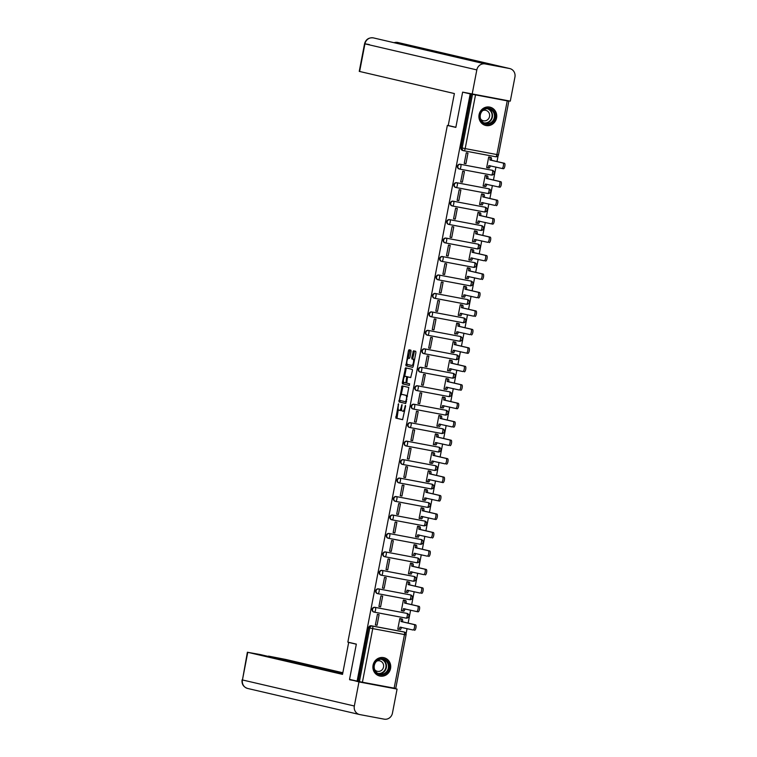 <?xml version="1.0" encoding="UTF-8"?>
<svg xmlns="http://www.w3.org/2000/svg" width="757" height="757" viewBox="0 0 757 757"><rect width="100%" height="100%" fill="white"/><g stroke="black" fill="none" stroke-linecap="round" stroke-linejoin="round"><path stroke-width="1.14" d="M398.513 403.774L395.864 418.11L402.592 419.681L405.563 406.263L405.459 405.392L404.73 407.739A3.785 1.23 -79.4 0 1 402.838 411.183L402.26 411.051A3.785 1.23 -79.4 0 1 401.778 407.048L401.986 404.579L401.257 406.925A3.785 1.23 -79.4 0 1 399.365 410.37L398.788 410.237A3.785 1.23 -79.4 0 1 398.305 406.244L398.513 403.774M373.069 665.204A9.406 8.895 103.1 0 0 379.683 676.01A9.406 8.895 103.1 0 0 390.555 668.488A9.406 8.895 103.1 0 0 383.941 657.691A9.406 8.895 103.1 0 0 373.069 665.204M479.086 114.667A9.406 8.895 103.1 0 0 485.701 125.463A9.406 8.895 103.1 0 0 496.573 117.95A9.406 8.895 103.1 0 0 489.959 107.153A9.406 8.895 103.1 0 0 479.086 114.667M411.07 351.437L410.919 350.188L409.026 349.753L408.43 350.822L405.941 365.782L412.669 367.353L413.265 366.274L415.905 352.563L415.754 351.314L413.473 350.784L411.751 357.73L411.893 358.979L413.029 359.244A3.16 1.022 -79.4 0 1 413.436 362.556A3.16 1.022 -79.4 0 1 411.846 365.461A3.16 1.022 -79.4 0 1 411.827 365.451L407.408 364.42A3.16 1.022 -79.4 0 1 407.001 361.108A3.16 1.022 -79.4 0 1 408.591 358.203L409.348 358.383L409.934 357.304L411.07 351.437M408.6 358.212A3.16 1.022 -79.4 0 0 408.591 358.203L409.442 358.364L408.591 358.203M400.481 410.587L399.365 410.37A3.785 1.23 -79.4 0 0 399.365 410.37L400.472 410.578A3.785 1.23 -79.4 0 0 400.481 410.587A3.785 1.23 -79.4 0 0 401.607 409.537M402.819 411.174A3.785 1.23 -79.4 0 0 402.838 411.183L403.954 411.392A3.785 1.23 -79.4 0 0 403.954 411.392A3.785 1.23 -79.4 0 0 404.645 411.013M357.115 681.13L349.545 679.37L356.339 644.103L347.851 642.125L447.349 125.425L455.837 127.403L462.631 92.136L470.201 93.896L357.115 681.13L359.424 681.612L369.747 628.007A2.413 2.28 -76.9 0 1 372.444 626.058L404.153 632.019A2.413 2.28 -76.9 0 1 404.247 632.038L403.065 631.764A2.413 2.28 103.1 0 0 402.979 631.745L404.153 632.019A2.413 0.785 -79.4 0 1 404.465 634.565L372.747 628.603L362.423 682.218L359.424 681.612M402.071 385.881L398.986 401.91L405.714 403.481L408.799 387.442L402.071 385.881M402.317 382.597L405.544 367.817L412.272 369.378L412.423 370.627L410.701 377.573L407.966 376.939L407.37 378.008L406.774 383.146L409.613 383.808L409.3 385.436L402.469 383.846L402.317 382.597L403.434 382.805L403.576 382.086M502.213 99.631L508.628 101.173M406.055 633.855L407.067 628.613M408.127 623.106L410.616 610.151M411.676 604.644L414.174 591.69M415.233 586.183L417.732 573.219M418.791 567.722L421.28 554.758M422.349 549.251L424.838 536.297M425.898 530.789L428.396 517.835M429.456 512.328L431.954 499.374M433.013 493.867L435.502 480.913M436.562 475.405L439.06 462.451M440.12 456.944L442.618 443.99M443.678 438.483L446.166 425.529M447.236 420.021L449.724 407.067M450.784 401.56L453.282 388.606M454.342 383.099L456.84 370.145M457.9 364.637L460.388 351.683M461.448 346.176L463.946 333.222M465.006 327.715L467.504 314.761M468.564 309.253L471.053 296.299M472.122 290.792L474.611 277.838M475.67 272.331L478.169 259.377M479.228 253.869L481.726 240.906M482.786 235.408L485.275 222.444M486.335 216.937L488.833 203.983M489.893 198.476L492.391 185.522M493.45 180.015L495.939 167.06M497.008 161.553L498.125 155.743M470.201 93.896L508.638 101.126M462.631 92.136L471.043 93.717M358.241 681.338L368.564 627.733A2.413 2.28 -76.9 0 1 371.261 625.784L402.979 631.745M395.618 688.416L362.423 682.218M401.503 618.904L399.828 618.526L397.785 629.171L398.901 629.36M377.052 625.282L379.096 614.627L377.421 614.315L375.368 624.96L377.052 625.282L375.377 624.894M380.601 606.811L382.654 596.166L380.97 595.854L378.926 606.499L380.601 606.811L378.935 606.423M405.052 600.443L403.386 600.064L401.333 610.71L402.459 610.899M384.159 588.35L386.212 577.705L384.528 577.383L382.474 588.038L384.159 588.35L382.493 587.962M408.61 581.982L406.944 581.594L404.891 592.248L406.017 592.438M387.716 569.889L389.76 559.243L388.086 558.921L386.032 569.576L387.716 569.889L386.051 569.501M412.168 563.52L410.502 563.132L408.449 573.787L409.565 573.976M391.265 551.427L393.318 540.782L391.643 540.46L389.59 551.115L391.265 551.427L389.6 551.039M415.725 545.059L414.051 544.671L412.007 555.326L413.123 555.515M394.823 532.966L396.876 522.321L395.192 521.999L393.138 532.654L394.823 532.966L393.157 532.578M419.274 526.588L417.609 526.21L415.555 536.864L416.681 537.054M398.381 514.505L400.434 503.859L398.75 503.537L396.696 514.192L398.381 514.505L396.715 514.117M422.832 508.127L421.166 507.748L419.113 518.403L420.239 518.592M401.939 496.043L403.983 485.398L402.308 485.076L400.254 495.731L401.939 496.043L400.264 495.655M426.39 489.665L424.715 489.287L422.671 499.942L423.788 500.122M405.487 477.582L407.54 466.927L405.856 466.615L403.812 477.27L405.487 477.582L403.822 477.194M429.938 471.204L428.273 470.826L426.219 481.48L427.345 481.66M409.045 459.12L411.098 448.466L409.414 448.153L407.361 458.808L409.045 459.12L407.38 458.733M433.496 452.743L431.831 452.364L429.777 463.019L430.903 463.199M412.603 440.659L414.647 430.004L412.972 429.692L410.919 440.347L412.603 440.659L410.937 440.271M437.054 434.281L435.389 433.903L433.335 444.558L434.452 444.738M416.151 422.198L418.205 411.543L416.53 411.231L414.476 421.886L416.151 422.198L414.486 421.81M440.612 415.82L438.937 415.442L436.893 426.096L438.01 426.276M419.709 403.736L421.763 393.082L420.078 392.769L418.025 403.415L419.709 403.736L418.044 403.349M444.16 397.359L442.495 396.98L440.442 407.635L441.568 407.815M423.267 385.275L425.32 374.62L423.636 374.308L421.583 384.953L423.267 385.275L421.602 384.887M447.718 378.897L446.053 378.519L443.999 389.164L445.125 389.353M426.825 366.814L428.869 356.159L427.194 355.847L425.141 366.492L426.825 366.814L425.15 366.426M451.276 360.436L449.601 360.058L447.557 370.703L448.674 370.892M430.373 348.352L432.427 337.698L430.742 337.385L428.699 348.031L430.373 348.352L428.708 347.965M454.825 341.975L453.159 341.596L451.106 352.242L452.232 352.431M433.931 329.891L435.985 319.236L434.3 318.924L432.247 329.569L433.931 329.891L432.266 329.503M458.382 323.513L456.717 323.135L454.664 333.78L455.79 333.969M437.489 311.43L439.533 300.775L437.858 300.463L435.805 311.108L437.489 311.43L435.824 311.042M461.94 305.052L460.275 304.674L458.222 315.319L459.338 315.508M441.038 292.968L443.091 282.314L441.416 282.001L439.363 292.647L441.038 292.968L439.372 292.58M465.498 286.591L463.823 286.212L461.779 296.858L462.896 297.047M444.596 274.498L446.649 263.852L444.965 263.54L442.911 274.185L444.596 274.498L442.93 274.11M469.047 268.129L467.381 267.751L465.328 278.396L466.454 278.585M448.153 256.036L450.207 245.391L448.523 245.069L446.469 255.724L448.153 256.036L446.488 255.648M472.605 249.668L470.939 249.28L468.886 259.935L470.012 260.124M451.711 237.575L453.755 226.93L452.08 226.608L450.027 237.263L451.711 237.575L450.037 237.187M476.162 231.207L474.488 230.819L472.444 241.474L473.56 241.663M455.26 219.114L457.313 208.468L455.629 208.147L453.585 218.801L455.26 219.114L453.594 218.726M479.711 212.745L478.046 212.357L475.992 223.012L477.118 223.201M458.818 200.652L460.871 190.007L459.187 189.685L457.133 200.34L458.818 200.652L457.152 200.264M483.269 194.275L481.603 193.896L479.55 204.551L480.676 204.74M462.376 182.191L464.42 171.546L462.745 171.224L460.691 181.879L462.376 182.191L460.71 181.803M486.827 175.813L485.161 175.435L483.108 186.09L484.225 186.279M465.924 163.73L467.977 153.084L466.303 152.763L464.249 163.417L465.924 163.73L464.259 163.342M490.385 157.352L488.71 156.973L486.666 167.628L487.782 167.808M459.471 169.029L459.225 168.972A2.413 2.28 103.1 0 1 457.455 166.133A2.413 2.28 103.1 0 1 460.142 164.241L492.277 170.297A2.413 2.28 -76.9 0 1 492.362 170.316L491.946 170.211A2.413 2.28 103.1 0 0 491.861 170.193M455.913 187.49L455.676 187.433A2.413 2.28 103.1 0 1 453.897 184.594A2.413 2.28 103.1 0 1 456.585 182.702L488.719 188.758A2.413 2.28 -76.9 0 1 488.814 188.777L488.388 188.682A2.413 2.28 103.1 0 0 488.303 188.663M452.355 205.951L452.118 205.895A2.413 2.28 103.1 0 1 450.339 203.056A2.413 2.28 103.1 0 1 453.027 201.163L485.161 207.219A2.413 2.28 -76.9 0 1 485.256 207.238L484.84 207.144A2.413 2.28 103.1 0 0 484.745 207.125M448.797 224.413L448.56 224.356A2.413 2.28 103.1 0 1 446.791 221.517A2.413 2.28 103.1 0 1 449.478 219.625L481.613 225.681A2.413 2.28 -76.9 0 1 481.698 225.7L481.282 225.605A2.413 2.28 103.1 0 0 481.187 225.586M445.248 242.874L445.012 242.817A2.413 2.28 103.1 0 1 443.233 239.978A2.413 2.28 103.1 0 1 445.92 238.086L478.055 244.142A2.413 2.28 -76.9 0 1 478.15 244.161L477.724 244.066A2.413 2.28 103.1 0 0 477.639 244.047M441.691 261.335L441.454 261.279A2.413 2.28 103.1 0 1 439.675 258.449A2.413 2.28 103.1 0 1 442.362 256.547L474.497 262.603A2.413 2.28 -76.9 0 1 474.592 262.622L474.175 262.528A2.413 2.28 103.1 0 0 474.081 262.509M438.133 279.797L437.896 279.74A2.413 2.28 103.1 0 1 436.117 276.911A2.413 2.28 103.1 0 1 438.805 275.009L470.939 281.065A2.413 2.28 -76.9 0 1 471.034 281.084L470.617 280.989A2.413 2.28 103.1 0 0 470.523 280.97M434.584 298.258L434.338 298.201A2.413 2.28 103.1 0 1 432.569 295.372A2.413 2.28 103.1 0 1 435.256 293.47L467.391 299.526A2.413 2.28 -76.9 0 1 467.476 299.545L467.06 299.45A2.413 2.28 103.1 0 0 466.974 299.431M431.026 316.719L430.79 316.663A2.413 2.28 103.1 0 1 429.011 313.833A2.413 2.28 103.1 0 1 431.698 311.931L463.833 317.987A2.413 2.28 -76.9 0 1 463.927 318.006L463.502 317.912A2.413 2.28 103.1 0 0 463.416 317.893M427.468 335.181L427.232 335.124A2.413 2.28 103.1 0 1 425.453 332.295A2.413 2.28 103.1 0 1 428.14 330.393L460.275 336.449A2.413 2.28 -76.9 0 1 460.37 336.468L459.953 336.373A2.413 2.28 103.1 0 0 459.859 336.354M423.911 353.642L423.674 353.595A2.413 2.28 103.1 0 1 421.904 350.756A2.413 2.28 103.1 0 1 424.592 348.854L456.726 354.91A2.413 2.28 -76.9 0 1 456.812 354.929L456.395 354.834A2.413 2.28 103.1 0 0 456.301 354.815M420.362 372.103L420.126 372.056A2.413 2.28 103.1 0 1 418.347 369.217A2.413 2.28 103.1 0 1 421.034 367.315L453.169 373.371A2.413 2.28 -76.9 0 1 453.263 373.39L452.837 373.296A2.413 2.28 103.1 0 0 452.752 373.277M416.804 390.565L416.568 390.517A2.413 2.28 103.1 0 1 414.789 387.679A2.413 2.28 103.1 0 1 417.476 385.777L449.611 391.833A2.413 2.28 -76.9 0 1 449.705 391.852L449.289 391.757A2.413 2.28 103.1 0 0 449.194 391.738M413.246 409.035L413.01 408.979A2.413 2.28 103.1 0 1 411.231 406.14A2.413 2.28 103.1 0 1 413.918 404.238L446.053 410.294A2.413 2.28 -76.9 0 1 446.147 410.313L445.731 410.218A2.413 2.28 103.1 0 0 445.636 410.199M409.698 427.497L409.452 427.44A2.413 2.28 103.1 0 1 407.682 424.601A2.413 2.28 103.1 0 1 410.37 422.699L442.504 428.765A2.413 2.28 -76.9 0 1 442.59 428.784L442.173 428.68A2.413 2.28 103.1 0 0 442.088 428.661M406.14 445.958L405.903 445.901A2.413 2.28 103.1 0 1 404.124 443.063A2.413 2.28 103.1 0 1 406.812 441.17L438.946 447.226A2.413 2.28 -76.9 0 1 439.041 447.245L438.615 447.141A2.413 2.28 103.1 0 0 438.53 447.122M402.582 464.42L402.346 464.363A2.413 2.28 103.1 0 1 400.567 461.524A2.413 2.28 103.1 0 1 403.254 459.631L435.389 465.687A2.413 2.28 -76.9 0 1 435.483 465.706L435.067 465.602A2.413 2.28 103.1 0 0 434.972 465.583M399.024 482.881L398.788 482.824A2.413 2.28 103.1 0 1 397.018 479.985A2.413 2.28 103.1 0 1 399.705 478.093L431.84 484.149A2.413 2.28 -76.9 0 1 431.925 484.168L431.509 484.064A2.413 2.28 103.1 0 0 431.414 484.045M395.476 501.342L395.239 501.285A2.413 2.28 103.1 0 1 393.46 498.447A2.413 2.28 103.1 0 1 396.148 496.554L428.282 502.61A2.413 2.28 -76.9 0 1 428.377 502.629L427.951 502.525A2.413 2.28 103.1 0 0 427.866 502.506M391.918 519.804L391.681 519.747A2.413 2.28 103.1 0 1 389.902 516.908A2.413 2.28 103.1 0 1 392.59 515.015L424.724 521.071A2.413 2.28 -76.9 0 1 424.819 521.09L424.403 520.996A2.413 2.28 103.1 0 0 424.308 520.977M388.36 538.265L388.123 538.208A2.413 2.28 103.1 0 1 386.344 535.369A2.413 2.28 103.1 0 1 389.032 533.477L421.166 539.533A2.413 2.28 -76.9 0 1 421.261 539.552L420.845 539.457A2.413 2.28 103.1 0 0 420.75 539.438M384.811 556.726L384.565 556.669A2.413 2.28 103.1 0 1 382.796 553.831A2.413 2.28 103.1 0 1 385.483 551.938L417.618 557.994A2.413 2.28 -76.9 0 1 417.703 558.013L417.287 557.918A2.413 2.28 103.1 0 0 417.202 557.9M381.254 575.188L381.017 575.131A2.413 2.28 103.1 0 1 379.238 572.292A2.413 2.28 103.1 0 1 381.925 570.399L414.06 576.456A2.413 2.28 -76.9 0 1 414.155 576.474L413.729 576.38A2.413 2.28 103.1 0 0 413.644 576.361M377.696 593.649L377.459 593.592A2.413 2.28 103.1 0 1 375.68 590.763A2.413 2.28 103.1 0 1 378.368 588.861L410.502 594.917A2.413 2.28 -76.9 0 1 410.597 594.936L410.18 594.841A2.413 2.28 103.1 0 0 410.086 594.822M374.138 612.11L373.901 612.053A2.413 2.28 103.1 0 1 372.132 609.224A2.413 2.28 103.1 0 1 374.819 607.322L406.954 613.378A2.413 2.28 -76.9 0 1 407.039 613.397L406.623 613.302A2.413 2.28 103.1 0 0 406.528 613.284M447.349 125.425L450.264 125.974M471.318 94.114L460.994 147.719A2.413 2.28 103.1 0 0 462.782 150.511L463.786 150.747M398.277 409.584L396.99 418.328L402.705 419.652M400.037 400.453L400.103 402.118L405.828 403.453M403.074 386.117L401.134 394.757M399.601 399.507L399.705 400.377L405.62 401.759L406.358 399.317A3.785 1.23 -79.4 0 0 405.875 395.324L401.844 394.378A3.785 1.23 -79.4 0 0 401.825 394.378A3.785 1.23 -79.4 0 0 399.933 397.822L399.601 399.507M407.503 396.185A3.785 1.23 -79.4 0 0 406.992 395.533L405.875 395.324M402.923 394.586A3.785 1.23 -79.4 0 1 402.942 394.586A3.785 1.23 -79.4 0 0 402.942 394.586L406.992 395.533M404.654 376.475L406.074 369.104L404.957 368.886M406.556 368.053L406.074 369.104M410.814 377.544L409.092 377.147M409.395 385.408L402.469 383.846M405.137 376.276A3.16 1.022 -79.4 0 0 405.127 376.276A3.16 1.022 -79.4 0 0 403.538 379.172A3.16 1.022 -79.4 0 0 403.945 382.493L405.506 382.853L406.102 381.783L406.698 376.636L405.137 376.276L406.263 376.484A3.16 1.022 -79.4 0 0 406.244 376.484A3.16 1.022 -79.4 0 0 406.235 376.484L405.127 376.276M406.623 383.061L405.506 382.853L406.623 383.061M407.928 376.929L406.698 376.636M406.263 376.484L407.824 376.854M403.434 382.805L403.585 384.054M414.505 359.821A3.16 1.022 -79.4 0 0 414.145 359.452L413.029 359.244M414.476 351.021L412.868 357.938L413.019 359.187L414.145 359.452M407.048 364.051L407.067 365.991L412.783 367.325M410.039 349.989L408.137 358.392M400.027 618.554L402.185 619.065A2.413 0.785 100.6 0 1 402.497 621.611L401.04 621.336A2.413 0.785 -79.4 0 0 400.737 618.791L399.819 618.573M397.794 629.105L398.702 629.322A2.413 0.785 -79.4 0 0 398.712 629.322A2.413 0.785 -79.4 0 0 399.923 627.127L413.085 630.013A2.773 0.899 -79.4 0 0 413.095 630.013A2.773 0.899 -79.4 0 0 414.486 627.477A2.773 0.899 -79.4 0 0 414.136 624.563L401.002 621.506M402.459 621.781L415.593 624.837A2.773 0.899 100.6 0 1 415.943 627.752A2.773 0.899 100.6 0 1 414.552 630.288A2.773 0.899 100.6 0 1 414.543 630.288L414.552 630.288M401.399 627.288L401.38 627.402A2.413 0.785 100.6 0 1 400.169 629.597A2.413 0.785 100.6 0 1 400.16 629.597L400.169 629.597M403.585 600.093L405.743 600.604A2.413 0.785 100.6 0 1 406.045 603.14L404.588 602.875A2.413 0.785 -79.4 0 0 404.285 600.329L403.377 600.112M401.352 610.644L402.26 610.861A2.413 0.785 -79.4 0 0 402.27 610.861A2.413 0.785 -79.4 0 0 403.472 608.666L416.643 611.552A2.773 0.899 -79.4 0 0 416.653 611.552A2.773 0.899 -79.4 0 0 418.044 609.016A2.773 0.899 -79.4 0 0 417.684 606.102L404.56 603.045M406.017 603.32L419.141 606.376A2.773 0.899 100.6 0 1 419.501 609.29A2.773 0.899 100.6 0 1 418.11 611.826A2.773 0.899 100.6 0 1 418.101 611.826L416.662 611.552M404.957 608.827L404.929 608.94A2.413 0.785 100.6 0 1 403.727 611.136A2.413 0.785 100.6 0 1 403.718 611.136L402.279 610.861M407.134 581.631L409.3 582.142A2.413 0.785 100.6 0 1 409.603 584.678L408.146 584.413A2.413 0.785 -79.4 0 0 407.843 581.868L406.935 581.65M404.9 592.182L405.818 592.4A2.413 0.785 -79.4 0 0 405.828 592.4A2.413 0.785 -79.4 0 0 407.029 590.205L420.192 593.091A2.773 0.899 -79.4 0 0 420.211 593.091A2.773 0.899 -79.4 0 0 421.602 590.555A2.773 0.899 -79.4 0 0 421.242 587.64L408.118 584.584M409.575 584.858L422.699 587.915A2.773 0.899 100.6 0 1 423.059 590.829A2.773 0.899 100.6 0 1 421.668 593.365A2.773 0.899 100.6 0 1 421.649 593.365L421.668 593.365M408.506 590.365L408.487 590.479A2.413 0.785 100.6 0 1 407.285 592.674A2.413 0.785 100.6 0 1 407.275 592.674L407.285 592.674M351.257 642.92L348.684 642.428L342.524 674.383L247.766 652.316L242.448 679.956L354.333 706.007L358.969 681.925L349.715 679.408M356.32 644.207L348.684 642.428M342.845 672.746L285.872 659.479L268.517 656.111L342.722 673.399M354.333 706.007A7.409 7.012 103.1 0 0 359.821 714.58L384.14 719.15A7.409 7.012 103.1 0 0 392.438 713.17L397.075 689.088L358.969 681.925M342.656 673.739L260.559 654.616L247.766 652.316M358.846 681.48L349.649 679.758M397.075 689.088L389.089 687.224M455.865 127.28L448.229 125.501L454.38 93.546L359.244 71.376L364.562 43.745L369.378 44.578M509.442 68.49L486.609 63.172L462.29 58.601L485.123 63.919L509.442 68.49A7.409 7.012 103.1 0 1 514.93 77.063L510.294 101.145L462.792 92.165M485.123 63.919A7.409 7.012 103.1 0 0 476.825 69.899L472.188 93.982M462.376 58.62L373.456 37.907A7.409 7.012 103.1 0 0 373.239 37.859L373.163 37.85M509.716 68.546L397.832 42.487A7.409 7.012 103.1 0 0 397.557 42.43L397.472 42.42M379.967 674.771A8.138 7.693 -76.9 0 1 373.939 665.356A8.138 7.693 -76.9 0 1 383.042 658.789A8.138 7.693 -76.9 0 1 389.07 668.204A8.138 7.693 -76.9 0 1 379.967 674.771M382.739 659.338A7.532 7.125 103.1 0 0 374.346 665.271A7.532 7.125 103.1 0 0 379.891 674.127A7.532 7.125 103.1 0 0 388.294 668.204A7.532 7.125 103.1 0 0 382.739 659.338M374.668 669.652A5.365 5.072 103.1 0 0 383.506 667.135A5.365 5.072 103.1 0 0 376.645 661.173M377.998 675.424A9.339 8.838 103.1 0 0 379.389 675.878A9.339 8.838 103.1 0 0 379.74 675.954A9.339 8.838 103.1 0 0 390.158 668.601A9.339 8.838 103.1 0 0 383.629 657.682A9.339 8.838 103.1 0 0 383.279 657.606A9.339 8.838 103.1 0 0 382.171 657.473M485.985 124.224A8.138 7.693 -76.9 0 1 479.957 114.818A8.138 7.693 -76.9 0 1 489.06 108.251A8.138 7.693 -76.9 0 1 495.087 117.657A8.138 7.693 -76.9 0 1 485.985 124.224M488.757 108.8A7.532 7.125 103.1 0 0 480.364 114.723A7.532 7.125 103.1 0 0 485.909 123.59A7.532 7.125 103.1 0 0 494.312 117.657A7.532 7.125 103.1 0 0 488.757 108.8M480.686 119.114A5.365 5.072 103.1 0 0 489.524 116.587A5.365 5.072 103.1 0 0 482.663 110.636M484.016 124.877A9.339 8.838 103.1 0 0 485.407 125.331A9.339 8.838 103.1 0 0 485.757 125.407A9.339 8.838 103.1 0 0 496.176 118.054A9.339 8.838 103.1 0 0 489.647 107.134A9.339 8.838 103.1 0 0 489.296 107.068A9.339 8.838 103.1 0 0 488.189 106.936M410.691 563.17L412.858 563.681A2.413 0.785 100.6 0 1 413.161 566.217L411.704 565.943A2.413 0.785 -79.4 0 0 411.401 563.407L410.483 563.189M408.458 573.721L409.367 573.938A2.413 0.785 -79.4 0 0 409.376 573.938A2.413 0.785 -79.4 0 0 410.587 571.743L423.75 574.629A2.773 0.899 -79.4 0 0 423.759 574.629A2.773 0.899 -79.4 0 0 425.15 572.093A2.773 0.899 -79.4 0 0 424.8 569.179L411.666 566.122M413.123 566.397L426.257 569.453A2.773 0.899 100.6 0 1 426.607 572.358A2.773 0.899 100.6 0 1 425.216 574.904A2.773 0.899 100.6 0 1 425.207 574.904L425.216 574.904M412.063 571.904L412.045 572.018A2.413 0.785 100.6 0 1 410.833 574.213A2.413 0.785 100.6 0 1 410.824 574.213L410.833 574.213M414.249 544.709L416.407 545.21A2.413 0.785 100.6 0 1 416.719 547.756L415.262 547.481A2.413 0.785 -79.4 0 0 414.95 544.945L414.041 544.728M412.016 555.26L412.925 555.477A2.413 0.785 -79.4 0 0 412.934 555.477A2.413 0.785 -79.4 0 0 414.145 553.282L427.308 556.168A2.773 0.899 -79.4 0 0 427.317 556.168A2.773 0.899 -79.4 0 0 428.708 553.622A2.773 0.899 -79.4 0 0 428.358 550.717L415.224 547.661M416.681 547.936L429.806 550.992A2.773 0.899 100.6 0 1 430.165 553.897A2.773 0.899 100.6 0 1 428.774 556.442A2.773 0.899 100.6 0 1 428.765 556.442L428.774 556.442M415.621 553.443L415.602 553.556A2.413 0.785 100.6 0 1 414.391 555.752A2.413 0.785 100.6 0 1 414.382 555.752L414.391 555.752M417.807 526.247L419.965 526.749A2.413 0.785 100.6 0 1 420.267 529.294L418.81 529.02A2.413 0.785 -79.4 0 0 418.507 526.475L417.599 526.266M415.574 536.798L416.482 537.016A2.413 0.785 -79.4 0 0 416.492 537.016A2.413 0.785 -79.4 0 0 417.694 534.821L430.856 537.707A2.773 0.899 -79.4 0 0 430.875 537.707A2.773 0.899 -79.4 0 0 432.266 535.161A2.773 0.899 -79.4 0 0 431.906 532.256L418.782 529.2M420.239 529.474L433.364 532.531A2.773 0.899 100.6 0 1 433.723 535.436A2.773 0.899 100.6 0 1 432.332 537.981A2.773 0.899 100.6 0 1 432.313 537.972L432.332 537.981M419.179 534.981L419.151 535.095A2.413 0.785 100.6 0 1 417.949 537.29A2.413 0.785 100.6 0 1 417.94 537.29L417.949 537.29M421.356 507.786L423.523 508.288A2.413 0.785 100.6 0 1 423.825 510.833L422.368 510.559A2.413 0.785 -79.4 0 0 422.065 508.013L421.157 507.805M419.123 518.337L420.031 518.554A2.413 0.785 -79.4 0 0 420.05 518.554A2.413 0.785 -79.4 0 0 421.252 516.359L434.414 519.236A2.773 0.899 -79.4 0 0 434.423 519.245A2.773 0.899 -79.4 0 0 435.814 516.7A2.773 0.899 -79.4 0 0 435.464 513.795L422.33 510.738M423.788 511.013L436.921 514.069A2.773 0.899 100.6 0 1 437.272 516.974A2.773 0.899 100.6 0 1 435.881 519.52A2.773 0.899 100.6 0 1 435.871 519.51L434.442 519.245L435.881 519.52M422.728 516.52L422.709 516.634A2.413 0.785 100.6 0 1 421.507 518.829A2.413 0.785 100.6 0 1 421.488 518.819L421.507 518.829M424.914 489.325L427.071 489.826A2.413 0.785 100.6 0 1 427.383 492.372L425.926 492.097A2.413 0.785 -79.4 0 0 425.623 489.552L424.705 489.344M422.68 499.875L423.589 500.084A2.413 0.785 -79.4 0 0 423.598 500.093A2.413 0.785 -79.4 0 0 424.809 497.898L437.972 500.774A2.773 0.899 -79.4 0 0 437.981 500.784A2.773 0.899 -79.4 0 0 439.372 498.238A2.773 0.899 -79.4 0 0 439.022 495.333L425.888 492.277M427.345 492.552L440.479 495.608A2.773 0.899 100.6 0 1 440.829 498.513A2.773 0.899 100.6 0 1 439.438 501.058A2.773 0.899 100.6 0 1 439.429 501.049L437.991 500.784L439.438 501.058M426.286 498.059L426.267 498.172A2.413 0.785 100.6 0 1 425.055 500.368A2.413 0.785 100.6 0 1 425.046 500.358L423.608 500.093L425.055 500.368M428.471 470.863L430.629 471.365A2.413 0.785 100.6 0 1 430.932 473.91L429.474 473.636A2.413 0.785 -79.4 0 0 429.172 471.091L428.263 470.882M426.238 481.414L427.147 481.622A2.413 0.785 -79.4 0 0 427.156 481.632A2.413 0.785 -79.4 0 0 428.358 479.436L441.53 482.313A2.773 0.899 -79.4 0 0 441.539 482.323A2.773 0.899 -79.4 0 0 442.93 479.777A2.773 0.899 -79.4 0 0 442.571 476.872L429.446 473.816M430.903 474.09L444.028 477.147A2.773 0.899 100.6 0 1 444.387 480.052A2.773 0.899 100.6 0 1 442.996 482.597A2.773 0.899 100.6 0 1 442.987 482.588L441.549 482.323M429.844 479.597L429.815 479.711A2.413 0.785 100.6 0 1 428.613 481.906A2.413 0.785 100.6 0 1 428.604 481.897L427.166 481.632M432.02 452.402L434.187 452.904A2.413 0.785 100.6 0 1 434.49 455.449L433.032 455.175A2.413 0.785 -79.4 0 0 432.73 452.629L431.821 452.421M429.787 462.953L430.705 463.161A2.413 0.785 -79.4 0 0 430.714 463.17A2.413 0.785 -79.4 0 0 431.916 460.975L445.078 463.852A2.773 0.899 -79.4 0 0 445.097 463.861A2.773 0.899 -79.4 0 0 446.488 461.316A2.773 0.899 -79.4 0 0 446.128 458.411L433.004 455.354M434.461 455.629L447.586 458.685A2.773 0.899 100.6 0 1 447.945 461.59A2.773 0.899 100.6 0 1 446.554 464.136A2.773 0.899 100.6 0 1 446.535 464.126L446.554 464.136M433.392 461.136L433.373 461.25A2.413 0.785 100.6 0 1 432.171 463.445A2.413 0.785 100.6 0 1 432.162 463.435L430.724 463.17L432.171 463.445M435.578 433.941L437.745 434.442A2.413 0.785 100.6 0 1 438.048 436.988L436.59 436.713A2.413 0.785 -79.4 0 0 436.287 434.168L435.37 433.96M433.345 444.491L434.253 444.7A2.413 0.785 -79.4 0 0 434.263 444.709A2.413 0.785 -79.4 0 0 435.474 442.514L448.636 445.39A2.773 0.899 -79.4 0 0 448.646 445.4A2.773 0.899 -79.4 0 0 450.037 442.854A2.773 0.899 -79.4 0 0 449.686 439.949L436.552 436.893M438.01 437.168L451.144 440.224A2.773 0.899 100.6 0 1 451.494 443.129A2.773 0.899 100.6 0 1 450.103 445.665A2.773 0.899 100.6 0 1 450.093 445.665L450.103 445.665M436.95 442.675L436.931 442.788A2.413 0.785 100.6 0 1 435.72 444.974A2.413 0.785 100.6 0 1 435.71 444.974L435.72 444.974M439.136 415.479L441.293 415.981A2.413 0.785 100.6 0 1 441.605 418.526L440.148 418.252A2.413 0.785 -79.4 0 0 439.836 415.707L438.928 415.498M436.903 426.03L437.811 426.238A2.413 0.785 -79.4 0 0 437.82 426.238A2.413 0.785 -79.4 0 0 439.032 424.052L452.194 426.929A2.773 0.899 -79.4 0 0 452.203 426.929A2.773 0.899 -79.4 0 0 453.594 424.393A2.773 0.899 -79.4 0 0 453.244 421.488L440.11 418.432M441.568 418.706L454.692 421.763A2.773 0.899 100.6 0 1 455.052 424.668A2.773 0.899 100.6 0 1 453.661 427.203A2.773 0.899 100.6 0 1 453.651 427.203L453.661 427.203M440.508 424.213L440.489 424.327A2.413 0.785 100.6 0 1 439.278 426.513A2.413 0.785 100.6 0 1 439.268 426.513L439.278 426.513M442.694 397.018L444.851 397.52A2.413 0.785 100.6 0 1 445.154 400.065L443.697 399.791A2.413 0.785 -79.4 0 0 443.394 397.245L442.485 397.037M440.46 407.569L441.369 407.777A2.413 0.785 -79.4 0 0 441.378 407.777A2.413 0.785 -79.4 0 0 442.58 405.591L455.742 408.468A2.773 0.899 -79.4 0 0 455.761 408.468A2.773 0.899 -79.4 0 0 457.152 405.932A2.773 0.899 -79.4 0 0 456.793 403.027L443.668 399.97M445.125 400.245L458.25 403.301A2.773 0.899 100.6 0 1 458.61 406.206A2.773 0.899 100.6 0 1 457.219 408.742A2.773 0.899 100.6 0 1 457.2 408.742L455.771 408.477M444.066 405.752L444.037 405.866A2.413 0.785 100.6 0 1 442.836 408.051A2.413 0.785 100.6 0 1 442.826 408.051L442.836 408.051M446.242 378.557L448.409 379.058A2.413 0.785 100.6 0 1 448.712 381.604L447.255 381.329A2.413 0.785 -79.4 0 0 446.952 378.784L446.043 378.576M444.009 389.107L444.917 389.316A2.413 0.785 -79.4 0 0 444.936 389.316A2.413 0.785 -79.4 0 0 446.138 387.13L459.3 390.006A2.773 0.899 -79.4 0 0 459.31 390.006A2.773 0.899 -79.4 0 0 460.701 387.47A2.773 0.899 -79.4 0 0 460.351 384.565L447.217 381.509M448.674 381.783L461.808 384.84A2.773 0.899 100.6 0 1 462.158 387.745A2.773 0.899 100.6 0 1 460.767 390.281A2.773 0.899 100.6 0 1 460.758 390.281L460.767 390.281M447.614 387.291L447.595 387.404A2.413 0.785 100.6 0 1 446.393 389.59A2.413 0.785 100.6 0 1 446.375 389.59L446.393 389.59M449.8 360.095L451.957 360.597A2.413 0.785 100.6 0 1 452.27 363.142L450.812 362.868A2.413 0.785 -79.4 0 0 450.51 360.323L449.592 360.114M447.567 370.646L448.475 370.854A2.413 0.785 -79.4 0 0 448.485 370.854A2.413 0.785 -79.4 0 0 449.696 368.668L462.858 371.545A2.773 0.899 -79.4 0 0 462.868 371.545A2.773 0.899 -79.4 0 0 464.259 369.009A2.773 0.899 -79.4 0 0 463.909 366.104L450.775 363.048M452.232 363.322L465.366 366.379A2.773 0.899 100.6 0 1 465.716 369.284A2.773 0.899 100.6 0 1 464.325 371.819A2.773 0.899 100.6 0 1 464.315 371.819L464.325 371.819M451.172 368.82L451.153 368.943A2.413 0.785 100.6 0 1 449.942 371.129A2.413 0.785 100.6 0 1 449.932 371.129L449.942 371.129M453.358 341.634L455.515 342.136A2.413 0.785 100.6 0 1 455.818 344.681L454.361 344.407A2.413 0.785 -79.4 0 0 454.058 341.861L453.15 341.653M451.125 352.185L452.033 352.393A2.413 0.785 -79.4 0 0 452.043 352.393A2.413 0.785 -79.4 0 0 453.244 350.207L466.416 353.084A2.773 0.899 -79.4 0 0 466.426 353.084A2.773 0.899 -79.4 0 0 467.817 350.548A2.773 0.899 -79.4 0 0 467.457 347.643L454.332 344.586M455.79 344.851L468.914 347.917A2.773 0.899 100.6 0 1 469.274 350.822A2.773 0.899 100.6 0 1 467.883 353.358A2.773 0.899 100.6 0 1 467.873 353.358L466.435 353.084M454.73 350.359L454.702 350.482A2.413 0.785 100.6 0 1 453.5 352.667A2.413 0.785 100.6 0 1 453.49 352.667L452.052 352.393M456.906 323.173L459.073 323.674A2.413 0.785 100.6 0 1 459.376 326.22L457.919 325.945A2.413 0.785 -79.4 0 0 457.616 323.4L456.708 323.182M454.673 333.723L455.591 333.932A2.413 0.785 -79.4 0 0 455.6 333.932A2.413 0.785 -79.4 0 0 456.802 331.746L469.965 334.622A2.773 0.899 -79.4 0 0 469.983 334.622A2.773 0.899 -79.4 0 0 471.374 332.086A2.773 0.899 -79.4 0 0 471.015 329.181L457.89 326.116M459.348 326.39L472.472 329.456A2.773 0.899 100.6 0 1 472.832 332.361A2.773 0.899 100.6 0 1 471.441 334.897A2.773 0.899 100.6 0 1 471.422 334.897L471.441 334.897M458.278 331.897L458.259 332.011A2.413 0.785 100.6 0 1 457.058 334.206A2.413 0.785 100.6 0 1 457.048 334.206L457.058 334.206M460.464 304.711L462.631 305.213A2.413 0.785 100.6 0 1 462.934 307.758L461.477 307.484A2.413 0.785 -79.4 0 0 461.174 304.939L460.256 304.721M458.231 315.262L459.139 315.47A2.413 0.785 -79.4 0 0 459.149 315.47A2.413 0.785 -79.4 0 0 460.36 313.284L473.522 316.161A2.773 0.899 -79.4 0 0 473.532 316.161A2.773 0.899 -79.4 0 0 474.923 313.625A2.773 0.899 -79.4 0 0 474.573 310.72L461.439 307.654M462.896 307.929L476.03 310.985A2.773 0.899 100.6 0 1 476.38 313.9A2.773 0.899 100.6 0 1 474.989 316.435A2.773 0.899 100.6 0 1 474.98 316.435L474.989 316.435M461.836 313.436L461.817 313.549A2.413 0.785 100.6 0 1 460.606 315.745A2.413 0.785 100.6 0 1 460.597 315.745L460.606 315.745M464.022 286.241L466.18 286.752A2.413 0.785 100.6 0 1 466.492 289.297L465.035 289.023A2.413 0.785 -79.4 0 0 464.722 286.477L463.814 286.26M461.789 296.791L462.697 297.009A2.413 0.785 -79.4 0 0 462.707 297.009A2.413 0.785 -79.4 0 0 463.918 294.814L477.08 297.7A2.773 0.899 -79.4 0 0 477.09 297.7A2.773 0.899 -79.4 0 0 478.481 295.164A2.773 0.899 -79.4 0 0 478.131 292.249L464.997 289.193M466.454 289.467L479.578 292.524A2.773 0.899 100.6 0 1 479.938 295.438A2.773 0.899 100.6 0 1 478.547 297.974A2.773 0.899 100.6 0 1 478.538 297.974L478.547 297.974M465.394 294.975L465.375 295.088A2.413 0.785 100.6 0 1 464.164 297.283A2.413 0.785 100.6 0 1 464.155 297.283L464.164 297.283M467.58 267.779L469.737 268.29A2.413 0.785 100.6 0 1 470.04 270.826L468.583 270.561A2.413 0.785 -79.4 0 0 468.28 268.016L467.372 267.798M465.347 278.33L466.255 278.548A2.413 0.785 -79.4 0 0 466.265 278.548A2.413 0.785 -79.4 0 0 467.466 276.352L480.629 279.238A2.773 0.899 -79.4 0 0 480.648 279.238A2.773 0.899 -79.4 0 0 482.039 276.702A2.773 0.899 -79.4 0 0 481.679 273.788L468.555 270.732M470.012 271.006L483.136 274.062A2.773 0.899 100.6 0 1 483.496 276.977A2.773 0.899 100.6 0 1 482.105 279.513A2.773 0.899 100.6 0 1 482.086 279.513L482.105 279.513M468.952 276.513L468.924 276.627A2.413 0.785 100.6 0 1 467.722 278.822A2.413 0.785 100.6 0 1 467.712 278.822L467.722 278.822M471.128 249.318L473.295 249.829A2.413 0.785 100.6 0 1 473.598 252.365L472.141 252.1A2.413 0.785 -79.4 0 0 471.838 249.555L470.93 249.337M468.895 259.869L469.804 260.086A2.413 0.785 -79.4 0 0 469.823 260.086A2.413 0.785 -79.4 0 0 471.024 257.891L484.187 260.777A2.773 0.899 -79.4 0 0 484.196 260.777A2.773 0.899 -79.4 0 0 485.587 258.241A2.773 0.899 -79.4 0 0 485.237 255.327L472.103 252.27M473.56 252.545L486.694 255.601A2.773 0.899 100.6 0 1 487.044 258.515A2.773 0.899 100.6 0 1 485.653 261.051A2.773 0.899 100.6 0 1 485.644 261.051L485.653 261.051M472.5 258.052L472.482 258.165A2.413 0.785 100.6 0 1 471.28 260.361A2.413 0.785 100.6 0 1 471.261 260.361L471.28 260.361M474.686 230.857L476.844 231.368A2.413 0.785 100.6 0 1 477.156 233.904L475.699 233.629A2.413 0.785 -79.4 0 0 475.396 231.093L474.478 230.876M472.453 241.407L473.362 241.625A2.413 0.785 -79.4 0 0 473.371 241.625A2.413 0.785 -79.4 0 0 474.582 239.43L487.745 242.316A2.773 0.899 -79.4 0 0 487.754 242.316A2.773 0.899 -79.4 0 0 489.145 239.78A2.773 0.899 -79.4 0 0 488.795 236.865L475.661 233.809M477.118 234.083L490.252 237.14A2.773 0.899 100.6 0 1 490.602 240.045A2.773 0.899 100.6 0 1 489.211 242.59A2.773 0.899 100.6 0 1 489.202 242.59L489.211 242.59M476.058 239.59L476.039 239.704A2.413 0.785 100.6 0 1 474.828 241.899A2.413 0.785 100.6 0 1 474.819 241.899L474.828 241.899M478.244 212.395L480.402 212.897A2.413 0.785 100.6 0 1 480.704 215.442L479.247 215.168A2.413 0.785 -79.4 0 0 478.944 212.632L478.036 212.414M476.011 222.946L476.919 223.164A2.413 0.785 -79.4 0 0 476.929 223.164A2.413 0.785 -79.4 0 0 478.131 220.968L491.302 223.854A2.773 0.899 -79.4 0 0 491.312 223.854A2.773 0.899 -79.4 0 0 492.703 221.309A2.773 0.899 -79.4 0 0 492.343 218.404L479.219 215.348M480.676 215.622L493.801 218.678A2.773 0.899 100.6 0 1 494.16 221.583A2.773 0.899 100.6 0 1 492.769 224.129A2.773 0.899 100.6 0 1 492.76 224.129L491.321 223.854M479.616 221.129L479.588 221.243A2.413 0.785 100.6 0 1 478.386 223.438A2.413 0.785 100.6 0 1 478.377 223.438L476.938 223.164M481.793 193.934L483.96 194.435A2.413 0.785 100.6 0 1 484.262 196.981L482.805 196.706A2.413 0.785 -79.4 0 0 482.502 194.161L481.594 193.953M479.56 204.485L480.477 204.702A2.413 0.785 -79.4 0 0 480.487 204.702A2.413 0.785 -79.4 0 0 481.689 202.507L494.851 205.393A2.773 0.899 -79.4 0 0 494.87 205.393A2.773 0.899 -79.4 0 0 496.261 202.848A2.773 0.899 -79.4 0 0 495.901 199.943L482.777 196.886M484.234 197.161L497.358 200.217A2.773 0.899 100.6 0 1 497.718 203.122A2.773 0.899 100.6 0 1 496.327 205.667A2.773 0.899 100.6 0 1 496.308 205.658L496.327 205.667M483.165 202.668L483.146 202.781A2.413 0.785 100.6 0 1 481.944 204.977A2.413 0.785 100.6 0 1 481.935 204.977L481.944 204.977M485.351 175.473L487.517 175.974A2.413 0.785 100.6 0 1 487.82 178.52L486.363 178.245A2.413 0.785 -79.4 0 0 486.06 175.7L485.142 175.492M483.117 186.023L484.026 186.241A2.413 0.785 -79.4 0 0 484.035 186.241A2.413 0.785 -79.4 0 0 485.246 184.046L498.409 186.922A2.773 0.899 -79.4 0 0 498.418 186.932A2.773 0.899 -79.4 0 0 499.809 184.386A2.773 0.899 -79.4 0 0 499.459 181.481L486.325 178.425M487.782 178.699L500.916 181.756A2.773 0.899 100.6 0 1 501.266 184.661A2.773 0.899 100.6 0 1 499.875 187.206A2.773 0.899 100.6 0 1 499.866 187.197L498.437 186.932L499.875 187.206M486.723 184.206L486.704 184.32A2.413 0.785 100.6 0 1 485.492 186.515A2.413 0.785 100.6 0 1 485.483 186.506L484.054 186.241L485.492 186.515M488.908 157.011L491.066 157.513A2.413 0.785 100.6 0 1 491.378 160.058L489.921 159.784A2.413 0.785 -79.4 0 0 489.609 157.238L488.7 157.03M486.675 167.562L487.584 167.77A2.413 0.785 -79.4 0 0 487.593 167.78A2.413 0.785 -79.4 0 0 488.804 165.584L501.967 168.461A2.773 0.899 -79.4 0 0 501.976 168.47A2.773 0.899 -79.4 0 0 503.367 165.925A2.773 0.899 -79.4 0 0 503.017 163.02L489.883 159.964M491.34 160.238L504.465 163.294A2.773 0.899 100.6 0 1 504.824 166.199A2.773 0.899 100.6 0 1 503.433 168.745A2.773 0.899 100.6 0 1 503.424 168.735L501.986 168.47L503.433 168.745M490.281 165.745L490.262 165.859A2.413 0.785 100.6 0 1 489.05 168.054A2.413 0.785 100.6 0 1 489.041 168.045L487.603 167.78L489.05 168.054M398.617 404.626L398.087 404.522M405.563 406.244L405.042 406.14M402.09 405.43L401.57 405.336M475.5 94.985L465.177 148.599L496.895 154.551A2.413 0.785 100.6 0 1 495.693 156.746L463.984 150.785A2.413 0.785 100.6 0 1 463.965 150.785A2.413 2.28 -76.9 0 1 462.177 147.994L472.5 94.388M460.994 147.719L465.177 148.599A2.413 0.785 100.6 0 1 463.975 150.785L495.693 156.746A2.413 0.785 100.6 0 1 495.684 156.746A2.413 2.413 0 0 0 498.503 154.835L496.895 154.551L507.218 100.946M371.261 625.784L372.444 626.058A2.413 0.785 -79.4 0 1 372.747 628.603L368.564 627.733M394.142 688.17L404.465 634.565L406.064 634.839A2.413 2.413 0 0 0 404.247 632.038M460.142 164.241L492.277 170.297A2.413 0.785 100.6 0 1 492.58 172.842A2.413 0.785 -79.4 0 1 491.378 175.028A2.413 2.413 0 0 0 494.179 173.154A2.413 2.413 0 0 0 492.362 170.316M459.139 168.953L459.556 169.048A2.413 2.413 0 0 0 459.66 169.076A2.413 0.785 100.6 0 1 459.65 169.066A2.413 2.28 -76.9 0 1 457.871 166.237A2.413 2.28 -76.9 0 1 460.559 164.335A2.413 0.785 100.6 0 1 460.862 166.881A2.413 0.785 100.6 0 1 459.66 169.076L491.378 175.028A2.413 0.785 -79.4 0 1 491.359 175.028L459.669 169.076M456.585 182.702L488.719 188.758A2.413 0.785 100.6 0 1 489.022 191.303A2.413 0.785 -79.4 0 1 487.82 193.489A2.413 2.413 0 0 0 490.621 191.616A2.413 2.413 0 0 0 488.814 188.777M456.102 187.537L487.82 193.489A2.413 0.785 -79.4 0 1 487.811 193.489L456.111 187.537A2.413 2.28 -76.9 0 1 454.314 184.699A2.413 2.28 -76.9 0 1 457.001 182.797A2.413 0.785 100.6 0 1 457.313 185.342A2.413 0.785 100.6 0 1 456.102 187.537A2.413 0.785 100.6 0 1 456.093 187.528A2.413 2.413 0 0 1 455.998 187.509L455.582 187.414M453.027 201.163L485.161 207.219A2.413 0.785 100.6 0 1 485.474 209.765A2.413 0.785 -79.4 0 1 484.262 211.951L452.563 205.999A2.413 2.28 -76.9 0 1 450.765 203.16A2.413 2.28 -76.9 0 1 453.452 201.258A2.413 0.785 100.6 0 1 453.755 203.803A2.413 0.785 100.6 0 1 452.544 205.999A2.413 0.785 100.6 0 1 452.535 205.989A2.413 2.413 0 0 1 452.449 205.97L452.024 205.876M449.478 219.625L481.613 225.681A2.413 0.785 100.6 0 1 481.916 228.226A2.413 0.785 -79.4 0 1 480.704 230.412L449.005 224.46A2.413 2.28 -76.9 0 1 447.207 221.621A2.413 2.28 -76.9 0 1 449.895 219.719A2.413 0.785 100.6 0 1 450.197 222.265A2.413 0.785 100.6 0 1 448.996 224.46A2.413 0.785 100.6 0 1 448.986 224.451A2.413 2.413 0 0 1 448.892 224.432L448.475 224.337M445.92 238.086L478.055 244.142A2.413 0.785 100.6 0 1 478.358 246.687A2.413 0.785 -79.4 0 1 477.156 248.873L445.447 242.921A2.413 2.28 -76.9 0 1 443.649 240.083A2.413 2.28 -76.9 0 1 446.337 238.181A2.413 0.785 100.6 0 1 446.639 240.726A2.413 0.785 100.6 0 1 445.438 242.921A2.413 0.785 100.6 0 1 445.428 242.921A2.413 2.413 0 0 1 445.334 242.893L444.917 242.798M442.362 256.547L474.497 262.603A2.413 0.785 100.6 0 1 474.8 265.149A2.413 0.785 -79.4 0 1 473.598 267.344A2.413 2.413 0 0 0 476.399 265.47A2.413 2.413 0 0 0 474.592 262.622M441.88 261.383L473.598 267.344A2.413 0.785 -79.4 0 1 473.589 267.335L441.889 261.383A2.413 0.785 100.6 0 1 441.87 261.383A2.413 2.28 -76.9 0 1 440.091 258.544A2.413 2.28 -76.9 0 1 442.779 256.642A2.413 0.785 100.6 0 1 443.091 259.187A2.413 0.785 100.6 0 1 441.88 261.383A2.413 2.413 0 0 1 441.776 261.364L441.359 261.26M438.805 275.009L470.939 281.065A2.413 0.785 100.6 0 1 471.251 283.61A2.413 0.785 -79.4 0 1 470.04 285.805L438.341 279.844A2.413 0.785 100.6 0 1 438.312 279.844A2.413 2.28 -76.9 0 1 436.543 277.005A2.413 2.28 -76.9 0 1 439.23 275.103A2.413 0.785 100.6 0 1 439.533 277.649A2.413 0.785 100.6 0 1 438.331 279.844A2.413 2.413 0 0 1 438.227 279.825L437.811 279.721M435.256 293.47L467.391 299.526A2.413 0.785 100.6 0 1 467.694 302.071A2.413 0.785 -79.4 0 1 466.492 304.267A2.413 2.413 0 0 0 469.293 302.393A2.413 2.413 0 0 0 467.476 299.545M434.253 298.182L434.669 298.286A2.413 2.413 0 0 0 434.773 298.305A2.413 0.785 100.6 0 1 434.764 298.305A2.413 2.28 -76.9 0 1 432.985 295.467A2.413 2.28 -76.9 0 1 435.672 293.565A2.413 0.785 100.6 0 1 435.975 296.11A2.413 0.785 100.6 0 1 434.773 298.305L466.492 304.267A2.413 0.785 -79.4 0 1 466.473 304.257L434.783 298.305M431.698 311.931L463.833 317.987A2.413 0.785 100.6 0 1 464.136 320.533A2.413 0.785 -79.4 0 1 462.934 322.728A2.413 2.413 0 0 0 465.735 320.854A2.413 2.413 0 0 0 463.927 318.006M431.216 316.767L462.934 322.728A2.413 0.785 -79.4 0 1 462.924 322.719L431.225 316.767A2.413 2.28 -76.9 0 1 429.427 313.928A2.413 2.28 -76.9 0 1 432.115 312.026A2.413 0.785 100.6 0 1 432.427 314.571A2.413 0.785 100.6 0 1 431.216 316.767A2.413 0.785 100.6 0 1 431.206 316.767A2.413 2.413 0 0 1 431.112 316.748L430.695 316.644M428.14 330.393L460.275 336.449A2.413 0.785 100.6 0 1 460.587 338.994A2.413 0.785 -79.4 0 1 459.376 341.189L427.677 335.228A2.413 2.28 -76.9 0 1 425.879 332.389A2.413 2.28 -76.9 0 1 428.566 330.497A2.413 0.785 100.6 0 1 428.869 333.033A2.413 0.785 100.6 0 1 427.658 335.228A2.413 0.785 100.6 0 1 427.648 335.228A2.413 2.413 0 0 1 427.563 335.209L427.137 335.105M424.592 348.854L456.726 354.91A2.413 0.785 100.6 0 1 457.029 357.455A2.413 0.785 -79.4 0 1 455.818 359.651L424.119 353.689A2.413 2.28 -76.9 0 1 422.321 350.851A2.413 2.28 -76.9 0 1 425.008 348.958A2.413 0.785 100.6 0 1 425.311 351.494A2.413 0.785 100.6 0 1 424.109 353.689A2.413 0.785 100.6 0 1 424.1 353.689A2.413 2.413 0 0 1 424.005 353.67L423.589 353.576M421.034 367.315L453.169 373.371A2.413 0.785 100.6 0 1 453.471 375.917A2.413 0.785 -79.4 0 1 452.27 378.112L420.561 372.151A2.413 2.28 -76.9 0 1 418.763 369.312A2.413 2.28 -76.9 0 1 421.45 367.419A2.413 0.785 100.6 0 1 421.753 369.955A2.413 0.785 100.6 0 1 420.551 372.151A2.413 0.785 100.6 0 1 420.542 372.151A2.413 2.413 0 0 1 420.447 372.132L420.031 372.037M417.476 385.777L449.611 391.833A2.413 0.785 100.6 0 1 449.913 394.378A2.413 0.785 -79.4 0 1 448.712 396.573L417.003 390.612A2.413 0.785 100.6 0 1 416.984 390.612A2.413 2.28 -76.9 0 1 415.205 387.773A2.413 2.28 -76.9 0 1 417.892 385.881A2.413 0.785 100.6 0 1 418.205 388.426A2.413 0.785 100.6 0 1 416.993 390.612A2.413 2.413 0 0 1 416.889 390.593L416.473 390.498M413.918 404.238L446.053 410.294A2.413 0.785 100.6 0 1 446.365 412.839A2.413 0.785 -79.4 0 1 445.154 415.035L413.454 409.073A2.413 0.785 100.6 0 1 413.426 409.073A2.413 2.28 -76.9 0 1 411.657 406.235A2.413 2.28 -76.9 0 1 414.344 404.342A2.413 0.785 100.6 0 1 414.647 406.887A2.413 0.785 100.6 0 1 413.445 409.073A2.413 2.413 0 0 1 413.341 409.054L412.925 408.96M410.37 422.699L442.504 428.765A2.413 0.785 100.6 0 1 442.807 431.301A2.413 0.785 -79.4 0 1 441.605 433.496A2.413 2.413 0 0 0 444.406 431.622A2.413 2.413 0 0 0 442.59 428.784M409.367 427.421L409.783 427.516A2.413 2.413 0 0 0 409.887 427.535A2.413 0.785 100.6 0 1 409.878 427.535A2.413 2.28 -76.9 0 1 408.099 424.696A2.413 2.28 -76.9 0 1 410.786 422.803A2.413 0.785 100.6 0 1 411.089 425.349A2.413 0.785 100.6 0 1 409.887 427.535L441.605 433.496A2.413 0.785 -79.4 0 1 441.586 433.496L409.897 427.535M406.812 441.17L438.946 447.226A2.413 0.785 100.6 0 1 439.249 449.762A2.413 0.785 -79.4 0 1 438.048 451.957A2.413 2.413 0 0 0 440.848 450.084A2.413 2.413 0 0 0 439.041 447.245M406.329 445.996L438.048 451.957A2.413 0.785 -79.4 0 1 438.038 451.957L406.339 446.005A2.413 2.28 -76.9 0 1 404.541 443.157A2.413 2.28 -76.9 0 1 407.228 441.265A2.413 0.785 100.6 0 1 407.54 443.81A2.413 0.785 100.6 0 1 406.329 445.996A2.413 0.785 100.6 0 1 406.32 445.996A2.413 2.413 0 0 1 406.225 445.977L405.809 445.882M403.254 459.631L435.389 465.687A2.413 0.785 100.6 0 1 435.701 468.233A2.413 0.785 -79.4 0 1 434.49 470.419L402.79 464.467A2.413 2.28 -76.9 0 1 400.992 461.619A2.413 2.28 -76.9 0 1 403.68 459.726A2.413 0.785 100.6 0 1 403.983 462.272A2.413 0.785 100.6 0 1 402.771 464.457A2.413 0.785 100.6 0 1 402.762 464.457A2.413 2.413 0 0 1 402.677 464.438L402.251 464.344M399.705 478.093L431.84 484.149A2.413 0.785 100.6 0 1 432.143 486.694A2.413 0.785 -79.4 0 1 430.932 488.88L399.232 482.928A2.413 2.28 -76.9 0 1 397.434 480.08A2.413 2.28 -76.9 0 1 400.122 478.187A2.413 0.785 100.6 0 1 400.425 480.733A2.413 0.785 100.6 0 1 399.223 482.919A2.413 0.785 100.6 0 1 399.213 482.919A2.413 2.413 0 0 1 399.119 482.9L398.702 482.805M396.148 496.554L428.282 502.61A2.413 0.785 100.6 0 1 428.585 505.156A2.413 0.785 -79.4 0 1 427.383 507.341L395.674 501.389A2.413 2.28 -76.9 0 1 393.877 498.551A2.413 2.28 -76.9 0 1 396.564 496.649A2.413 0.785 100.6 0 1 396.867 499.194A2.413 0.785 100.6 0 1 395.665 501.389A2.413 0.785 100.6 0 1 395.656 501.38A2.413 2.413 0 0 1 395.561 501.361L395.145 501.266M392.59 515.015L424.724 521.071A2.413 0.785 100.6 0 1 425.027 523.617A2.413 0.785 -79.4 0 1 423.825 525.803L392.117 519.851A2.413 0.785 100.6 0 1 392.098 519.841A2.413 2.28 -76.9 0 1 390.319 517.012A2.413 2.28 -76.9 0 1 393.006 515.11A2.413 0.785 100.6 0 1 393.318 517.656A2.413 0.785 100.6 0 1 392.107 519.851A2.413 2.413 0 0 1 392.003 519.822L391.587 519.728M389.032 533.477L421.166 539.533A2.413 0.785 100.6 0 1 421.479 542.078A2.413 0.785 -79.4 0 1 420.267 544.264L388.568 538.312A2.413 0.785 100.6 0 1 388.54 538.303A2.413 2.28 -76.9 0 1 386.77 535.473A2.413 2.28 -76.9 0 1 389.458 533.571A2.413 0.785 100.6 0 1 389.76 536.117A2.413 0.785 100.6 0 1 388.559 538.312A2.413 2.413 0 0 1 388.455 538.284L388.038 538.189M385.483 551.938L417.618 557.994A2.413 0.785 100.6 0 1 417.921 560.54A2.413 0.785 -79.4 0 1 416.719 562.725A2.413 2.413 0 0 0 419.52 560.852A2.413 2.413 0 0 0 417.703 558.013M384.48 556.65L384.897 556.745A2.413 2.413 0 0 0 385.001 556.774A2.413 0.785 100.6 0 1 384.991 556.764A2.413 2.28 -76.9 0 1 383.212 553.935A2.413 2.28 -76.9 0 1 385.9 552.033A2.413 0.785 100.6 0 1 386.202 554.578A2.413 0.785 100.6 0 1 385.001 556.774L416.719 562.725A2.413 0.785 -79.4 0 1 416.7 562.725L385.01 556.774M381.925 570.399L414.06 576.456A2.413 0.785 100.6 0 1 414.363 579.001A2.413 0.785 -79.4 0 1 413.161 581.187A2.413 2.413 0 0 0 415.962 579.323A2.413 2.413 0 0 0 414.155 576.474M381.443 575.235L413.161 581.187A2.413 0.785 -79.4 0 1 413.152 581.187L381.452 575.235A2.413 2.28 -76.9 0 1 379.654 572.396A2.413 2.28 -76.9 0 1 382.342 570.494A2.413 0.785 100.6 0 1 382.654 573.04A2.413 0.785 100.6 0 1 381.443 575.235A2.413 0.785 100.6 0 1 381.433 575.235A2.413 2.413 0 0 1 381.339 575.206L380.922 575.112M378.368 588.861L410.502 594.917A2.413 0.785 100.6 0 1 410.814 597.462A2.413 0.785 -79.4 0 1 409.603 599.658L377.904 593.696A2.413 2.28 -76.9 0 1 376.106 590.857A2.413 2.28 -76.9 0 1 378.793 588.955A2.413 0.785 100.6 0 1 379.096 591.501A2.413 0.785 100.6 0 1 377.885 593.696A2.413 0.785 100.6 0 1 377.875 593.696A2.413 2.413 0 0 1 377.79 593.677L377.365 593.573M374.819 607.322L406.954 613.378A2.413 0.785 100.6 0 1 407.257 615.924A2.413 0.785 -79.4 0 1 406.045 618.119A2.413 2.413 0 0 0 408.856 616.245A2.413 2.413 0 0 0 407.039 613.397M374.337 612.158L406.045 618.119A2.413 0.785 -79.4 0 1 406.036 618.109L374.346 612.158A2.413 2.28 -76.9 0 1 372.548 609.319A2.413 2.28 -76.9 0 1 375.235 607.417A2.413 0.785 100.6 0 1 375.538 609.962A2.413 0.785 100.6 0 1 374.337 612.158A2.413 0.785 100.6 0 1 374.327 612.158A2.413 2.413 0 0 1 374.232 612.139L373.816 612.034M377.885 593.696L409.603 599.658A2.413 0.785 -79.4 0 0 409.603 599.658A2.413 2.413 0 0 0 412.404 597.784A2.413 2.413 0 0 0 410.597 594.936M388.559 538.312L420.267 544.264A2.413 0.785 -79.4 0 0 420.267 544.264A2.413 2.413 0 0 0 423.078 542.391A2.413 2.413 0 0 0 421.261 539.552M392.107 519.851L423.825 525.803A2.413 0.785 -79.4 0 0 423.825 525.803A2.413 2.413 0 0 0 426.626 523.929A2.413 2.413 0 0 0 424.819 521.09M395.665 501.389L427.383 507.341A2.413 0.785 -79.4 0 0 427.383 507.341A2.413 2.413 0 0 0 430.184 505.468A2.413 2.413 0 0 0 428.377 502.629M399.223 482.919L430.932 488.88A2.413 0.785 -79.4 0 0 430.932 488.88A2.413 2.413 0 0 0 433.742 487.006A2.413 2.413 0 0 0 431.925 484.168M402.771 464.457L434.49 470.419A2.413 0.785 -79.4 0 0 434.49 470.419A2.413 2.413 0 0 0 437.291 468.545A2.413 2.413 0 0 0 435.483 465.706M413.445 409.073L445.154 415.035A2.413 0.785 -79.4 0 0 445.154 415.035A2.413 2.413 0 0 0 447.964 413.161A2.413 2.413 0 0 0 446.147 410.313M416.993 390.612L448.712 396.573A2.413 0.785 -79.4 0 0 448.712 396.573A2.413 2.413 0 0 0 451.513 394.7A2.413 2.413 0 0 0 449.705 391.852M420.551 372.151L452.27 378.112A2.413 0.785 -79.4 0 0 452.27 378.112A2.413 2.413 0 0 0 455.071 376.238A2.413 2.413 0 0 0 453.263 373.39M424.109 353.689L455.818 359.651A2.413 0.785 -79.4 0 0 455.818 359.651A2.413 2.413 0 0 0 458.628 357.777A2.413 2.413 0 0 0 456.812 354.929M427.658 335.228L459.376 341.189A2.413 0.785 -79.4 0 0 459.376 341.189A2.413 2.413 0 0 0 462.177 339.316A2.413 2.413 0 0 0 460.37 336.468M438.331 279.844L470.04 285.805A2.413 0.785 -79.4 0 0 470.04 285.805A2.413 2.413 0 0 0 472.851 283.932A2.413 2.413 0 0 0 471.034 281.084M445.438 242.921L477.156 248.873A2.413 0.785 -79.4 0 0 477.156 248.873A2.413 2.413 0 0 0 479.957 247.009A2.413 2.413 0 0 0 478.15 244.161M448.996 224.46L480.704 230.412A2.413 0.785 -79.4 0 0 480.704 230.412A2.413 2.413 0 0 0 483.515 228.538A2.413 2.413 0 0 0 481.698 225.7M452.544 205.999L484.262 211.951A2.413 0.785 -79.4 0 0 484.262 211.951A2.413 2.413 0 0 0 487.063 210.077A2.413 2.413 0 0 0 485.256 207.238M401.787 407.029L401.257 406.925M403.945 411.392L402.856 411.183M405.26 407.834L404.73 407.739M396.99 418.328L395.864 418.11M396.838 417.079L395.712 416.87M400.103 402.118L398.986 401.91M399.961 400.869L398.835 400.661M402.592 387.168L401.475 386.95M406.405 401.901L405.62 401.759L406.405 401.901M406.556 401.096L406.026 401.002M406.878 399.412L406.358 399.317M406.632 381.878L406.102 381.783M407.38 377.989L406.85 377.885M413.019 359.187L411.893 358.979M412.868 357.938L411.751 357.73M413.994 352.071L412.877 351.863M407.067 365.991L405.941 365.782M406.916 364.742L405.79 364.533M409.556 351.04L408.43 350.822M402.497 621.611L401.04 621.336M402.185 619.065L400.737 618.791M401.38 627.402L399.923 627.127M415.593 624.837L414.136 624.563M406.045 603.14L404.588 602.875M405.743 600.604L404.285 600.329M404.929 608.94L403.472 608.666M419.141 606.376L417.684 606.102M409.603 584.678L408.146 584.413M409.3 582.142L407.843 581.868M408.487 590.479L407.029 590.205M422.699 587.915L421.242 587.64M247.388 652.212L242.448 679.956A7.409 7.012 103.1 0 0 247.662 688.463L359.547 714.523M476.825 69.899L364.94 43.849L359.622 71.48M394.113 42.723A7.409 7.012 103.1 0 1 397.557 42.43L486.609 63.172M462.29 58.601L373.239 37.859A7.409 7.012 103.1 0 0 364.94 43.849L364.562 43.745C365.811 39.44 368.687 37.481 373.201 37.859L373.456 37.907M382.02 659.243A7.532 7.125 -76.9 0 1 378.632 673.768M377.866 673.399A7.286 6.889 103.1 0 0 381.168 659.233M488.038 108.696A7.532 7.125 -76.9 0 1 484.65 123.221M483.884 122.861A7.286 6.889 103.1 0 0 487.186 108.686M413.161 566.217L411.704 565.943M412.858 563.681L411.401 563.407M412.045 572.018L410.587 571.743M426.257 569.453L424.8 569.179M416.719 547.756L415.262 547.481M416.407 545.21L414.95 544.945M415.602 553.556L414.145 553.282M429.806 550.992L428.358 550.717M420.267 529.294L418.81 529.02M419.965 526.749L418.507 526.475M419.151 535.095L417.694 534.821M433.364 532.531L431.906 532.256M423.825 510.833L422.368 510.559M423.523 508.288L422.065 508.013M422.709 516.634L421.252 516.359M436.921 514.069L435.464 513.795M427.383 492.372L425.926 492.097M427.071 489.826L425.623 489.552M426.267 498.172L424.809 497.898M440.479 495.608L439.022 495.333M430.932 473.91L429.474 473.636M430.629 471.365L429.172 471.091M429.815 479.711L428.358 479.436M444.028 477.147L442.571 476.872M434.49 455.449L433.032 455.175M434.187 452.904L432.73 452.629M433.373 461.25L431.916 460.975M447.586 458.685L446.128 458.411M438.048 436.988L436.59 436.713M437.745 434.442L436.287 434.168M436.931 442.788L435.474 442.514M451.144 440.224L449.686 439.949M441.605 418.526L440.148 418.252M441.293 415.981L439.836 415.707M440.489 424.327L439.032 424.052M454.692 421.763L453.244 421.488M445.154 400.065L443.697 399.791M444.851 397.52L443.394 397.245M444.037 405.866L442.58 405.591M458.25 403.301L456.793 403.027M448.712 381.604L447.255 381.329M448.409 379.058L446.952 378.784M447.595 387.404L446.138 387.13M461.808 384.84L460.351 384.565M452.27 363.142L450.812 362.868M451.957 360.597L450.51 360.323M451.153 368.943L449.696 368.668M465.366 366.379L463.909 366.104M455.818 344.681L454.361 344.407M455.515 342.136L454.058 341.861M454.702 350.482L453.244 350.207M468.914 347.917L467.457 347.643M459.376 326.22L457.919 325.945M459.073 323.674L457.616 323.4M458.259 332.011L456.802 331.746M472.472 329.456L471.015 329.181M462.934 307.758L461.477 307.484M462.631 305.213L461.174 304.939M461.817 313.549L460.36 313.284M476.03 310.985L474.573 310.72M466.492 289.297L465.035 289.023M466.18 286.752L464.722 286.477M465.375 295.088L463.918 294.814M479.578 292.524L478.131 292.249M470.04 270.826L468.583 270.561M469.737 268.29L468.28 268.016M468.924 276.627L467.466 276.352M483.136 274.062L481.679 273.788M473.598 252.365L472.141 252.1M473.295 249.829L471.838 249.555M472.482 258.165L471.024 257.891M486.694 255.601L485.237 255.327M477.156 233.904L475.699 233.629M476.844 231.368L475.396 231.093M476.039 239.704L474.582 239.43M490.252 237.14L488.795 236.865M480.704 215.442L479.247 215.168M480.402 212.897L478.944 212.632M479.588 221.243L478.131 220.968M493.801 218.678L492.343 218.404M484.262 196.981L482.805 196.706M483.96 194.435L482.502 194.161M483.146 202.781L481.689 202.507M497.358 200.217L495.901 199.943M487.82 178.52L486.363 178.245M487.517 175.974L486.06 175.7M486.704 184.32L485.246 184.046M500.916 181.756L499.459 181.481M491.378 160.058L489.921 159.784M491.066 157.513L489.609 157.238M490.262 165.859L488.804 165.584M504.465 163.294L503.017 163.02M462.697 150.492L463.871 150.766A2.413 2.413 0 0 0 463.975 150.785M498.503 154.835L508.827 101.22M395.741 688.454L406.064 634.839M403.727 611.136L402.27 610.861M418.11 611.826L416.653 611.552M242.07 679.852C241.615 684.186 243.48 687.053 247.662 688.463M393.914 42.676L397.832 42.487M383.629 657.682L382.947 657.521M379.389 675.878L378.718 675.717M489.647 107.134L488.965 106.983M485.407 125.331L484.735 125.179M428.613 481.906L427.156 481.632M442.996 482.597L441.539 482.323M457.219 408.742L455.761 408.468M453.5 352.667L452.043 352.393M467.883 353.358L466.426 353.084M478.386 223.438L476.929 223.164M492.769 224.129L491.312 223.854"/></g></svg>
